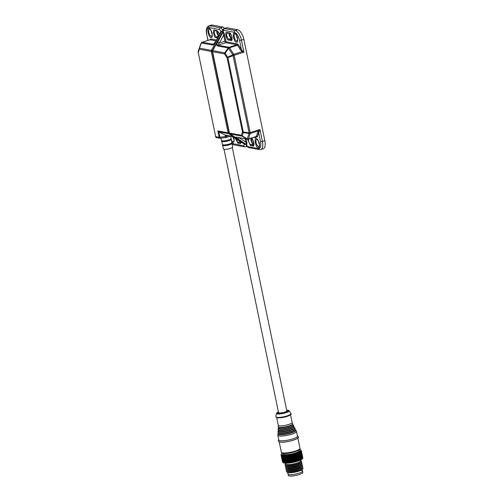 <?xml version="1.0" encoding="UTF-8"?>
<svg xmlns="http://www.w3.org/2000/svg" width="501" height="501" viewBox="0 0 501 501"><rect width="100%" height="100%" fill="white"/><g stroke="black" fill="none" stroke-linecap="round" stroke-linejoin="round"><path stroke-width="0.75" d="M223.446 148.972A4.728 0.964 -11.7 0 0 224.016 149.285A4.728 0.964 -11.7 0 0 229.314 148.709A4.728 0.964 -11.7 0 0 232.702 147.056L232.019 143.361A4.81 0.983 168.3 0 1 225.901 145.566A4.81 0.983 168.3 0 1 223.183 145.634A4.81 0.983 168.3 0 1 222.601 145.315A4.81 0.983 168.3 0 1 222.601 145.309L223.446 148.972M278.374 411.784L277.66 413.319C280.961 414.077 291.582 410.726 287.718 410.15L286.666 410.068M277.842 435.306L278.825 440.035A9.525 1.941 -11.7 0 0 279.978 440.686A9.525 1.941 -11.7 0 0 290.668 439.515A9.525 1.941 -11.7 0 0 297.475 436.177L296.492 431.442A9.525 1.941 -11.7 0 0 296.46 431.348L295.909 430.215A9.212 1.879 -11.7 0 1 291.288 432.989A9.212 1.879 -11.7 0 1 279.019 434.668A9.212 1.879 -11.7 0 1 277.892 433.941L277.836 435.2A9.525 1.941 -11.7 0 0 277.842 435.306A9.525 1.941 -11.7 0 0 279.001 435.951A9.525 1.941 -11.7 0 0 291.682 434.21A9.525 1.941 -11.7 0 0 296.492 431.442M224.016 149.285L278.543 412.592A4.233 0.864 -11.7 0 0 279.057 412.88A4.233 0.864 -11.7 0 0 283.81 412.361A4.233 0.864 -11.7 0 0 286.829 410.876L232.301 147.57M278.293 425.261A7.052 1.44 -11.7 0 0 278.299 425.336A7.052 1.44 -11.7 0 0 279.157 425.812A7.052 1.44 -11.7 0 0 287.073 424.948A7.052 1.44 -11.7 0 0 292.114 422.475A7.052 1.44 -11.7 0 0 292.089 422.406M280.259 442.039A9.525 1.941 -11.7 0 0 290.774 440.911A9.525 1.941 -11.7 0 0 297.763 437.605M287.712 472.531L288.319 475.449A7.409 1.509 -11.7 0 0 289.215 475.95A7.409 1.509 -11.7 0 0 297.531 475.042A7.409 1.509 -11.7 0 0 302.823 472.443L302.541 471.09A7.409 1.509 -11.7 0 0 301.721 470.602M288.037 474.096A7.409 1.509 -11.7 0 0 288.939 474.597A7.409 1.509 -11.7 0 0 297.25 473.689A7.409 1.509 -11.7 0 0 302.541 471.09A7.409 1.509 -11.7 0 1 297.25 473.689A7.409 1.509 -11.7 0 1 288.939 474.597A7.409 1.509 -11.7 0 1 288.037 474.096M299.128 450.418A8.323 1.697 168.3 0 1 299.241 450.618A8.323 1.697 168.3 0 1 293.292 453.537A8.323 1.697 168.3 0 1 283.948 454.557A8.323 1.697 168.3 0 1 282.94 453.994A8.323 1.697 168.3 0 1 282.965 453.762M302.36 467.602L302.767 467.859A8.467 1.728 168.3 0 1 302.911 468.56L302.366 469.349A7.759 1.584 168.3 0 1 296.147 471.904A7.759 1.584 168.3 0 1 288.213 472.662A7.759 1.584 168.3 0 1 287.505 472.424L286.697 471.917A8.467 1.728 168.3 0 1 286.553 471.216L286.822 470.821M302.911 468.56A8.467 1.728 168.3 0 1 296.122 471.347A8.467 1.728 168.3 0 1 287.468 472.18A8.467 1.728 168.3 0 1 286.697 471.917M302.078 466.249L302.485 466.506A8.467 1.728 168.3 0 1 302.629 467.208L302.09 467.997A7.759 1.584 168.3 0 1 295.866 470.552A7.759 1.584 168.3 0 1 287.931 471.309A7.759 1.584 168.3 0 1 287.223 471.072L286.415 470.564A8.467 1.728 168.3 0 1 286.271 469.863L286.541 469.468M299.466 449.647A9.807 1.998 168.3 0 1 299.498 449.654A9.807 1.998 168.3 0 1 300.393 449.954A9.807 1.998 168.3 0 1 294.638 453.499A9.807 1.998 168.3 0 1 282.677 454.958A9.807 1.998 168.3 0 1 281.612 453.843A9.807 1.998 168.3 0 1 282.345 453.192M281.18 454.507L281.174 454.482A10.371 2.117 168.3 0 1 281.18 454.476A10.371 2.117 168.3 0 1 281.193 454.457L281.086 454.645A10.371 2.117 168.3 0 0 281.067 454.701L281.036 454.845A10.371 2.117 168.3 0 0 281.042 454.895L281.437 454.394L281.074 455.033L282.526 462.066A10.371 2.117 -11.7 0 0 282.551 462.11L281.099 455.077A10.371 2.117 168.3 0 1 281.074 455.033M281.099 455.077L281.518 454.557L281.186 455.202L282.645 462.235A10.371 2.117 -11.7 0 0 282.689 462.279L281.236 455.246A10.371 2.117 168.3 0 1 281.186 455.202M281.236 455.246L281.675 454.708L281.387 455.353L282.84 462.385A10.371 2.117 -11.7 0 0 282.908 462.423L281.449 455.39A10.371 2.117 168.3 0 1 281.387 455.353M281.449 455.39L281.913 454.839L281.662 455.484L283.115 462.517A10.371 2.117 -11.7 0 0 283.203 462.542L281.75 455.515A10.371 2.117 168.3 0 1 281.662 455.484M281.75 455.515L282.22 454.952L283.472 462.623A10.371 2.117 -11.7 0 0 283.579 462.648L282.119 455.616A10.371 2.117 168.3 0 1 282.013 455.591M282.119 455.616L282.602 455.04L283.898 462.711A10.371 2.117 -11.7 0 0 284.023 462.73L282.564 455.697A10.371 2.117 168.3 0 1 282.439 455.678M302.629 467.208A8.467 1.728 168.3 0 1 295.84 469.994A8.467 1.728 168.3 0 1 287.186 470.827A8.467 1.728 168.3 0 1 286.415 470.564M301.796 464.897L302.203 465.153A8.467 1.728 168.3 0 1 302.347 465.855L301.809 466.644A7.759 1.584 168.3 0 1 295.584 469.199A7.759 1.584 168.3 0 1 287.655 469.957A7.759 1.584 168.3 0 1 286.948 469.719L286.134 469.218A8.467 1.728 168.3 0 1 285.99 468.51L286.259 468.116M302.347 465.855A8.467 1.728 168.3 0 1 295.559 468.642A8.467 1.728 168.3 0 1 286.91 469.475A8.467 1.728 168.3 0 1 286.134 469.218M301.521 463.544L301.921 463.801A8.467 1.728 168.3 0 1 302.072 464.502L301.527 465.291A7.759 1.584 168.3 0 1 295.308 467.846A7.759 1.584 168.3 0 1 287.374 468.604A7.759 1.584 168.3 0 1 286.666 468.372L285.858 467.865A8.467 1.728 168.3 0 1 285.708 467.157L285.983 466.763M302.072 464.502A8.467 1.728 168.3 0 1 297.901 466.575A8.467 1.728 168.3 0 1 286.628 468.122A8.467 1.728 168.3 0 1 285.858 467.865M301.239 462.191L301.646 462.448A8.467 1.728 168.3 0 1 301.79 463.149L301.251 463.939A7.759 1.584 168.3 0 1 297.425 465.842A7.759 1.584 168.3 0 1 287.092 467.258A7.759 1.584 168.3 0 1 286.384 467.02L285.576 466.512A8.467 1.728 168.3 0 1 285.432 465.805L285.702 465.41M301.79 463.149A8.467 1.728 168.3 0 1 295.001 465.936A8.467 1.728 168.3 0 1 286.347 466.769A8.467 1.728 168.3 0 1 285.576 466.512M300.349 460.488A7.759 1.584 168.3 0 1 300.556 460.588L301.364 461.095A8.467 1.728 168.3 0 1 301.508 461.797L300.969 462.586A7.759 1.584 168.3 0 1 294.745 465.141A7.759 1.584 168.3 0 1 286.816 465.905A7.759 1.584 168.3 0 1 286.102 465.667L285.294 465.16A8.467 1.728 168.3 0 1 285.15 464.452L285.689 463.669A7.759 1.584 168.3 0 1 285.839 463.488M301.508 461.797A8.467 1.728 168.3 0 1 294.72 464.59A8.467 1.728 168.3 0 1 286.071 465.416A8.467 1.728 168.3 0 1 285.294 465.16M300.556 460.588A7.759 1.584 168.3 0 1 295.997 463.394A7.759 1.584 168.3 0 1 286.534 464.552A7.759 1.584 168.3 0 1 285.689 463.669M285.783 463.206L285.939 463.951A7.409 1.509 -11.7 0 0 286.835 464.452A7.409 1.509 -11.7 0 0 295.152 463.544A7.409 1.509 -11.7 0 0 300.443 460.951L300.287 460.2M282.564 455.697L283.052 455.108L284.393 462.774A10.371 2.117 -11.7 0 0 284.537 462.786L283.078 455.753A10.371 2.117 168.3 0 1 282.933 455.741M283.078 455.753L283.566 455.158L285.219 463.137L284.537 462.786M286.453 462.818L285 455.785L285.451 455.165L287.104 463.143L286.453 462.818A10.371 2.117 168.3 0 1 286.265 462.824L286.422 463.162L285.758 462.83A10.371 2.117 168.3 0 1 285.583 462.83L285.789 463.162L285.113 462.824L283.66 455.791A10.371 2.117 168.3 0 1 283.497 455.778M283.66 455.791L284.136 455.184L285.583 462.83M285.758 462.83L284.299 455.797A10.371 2.117 168.3 0 1 284.123 455.797M284.299 455.797L284.768 455.184L286.265 462.824M285.539 455.76A10.371 2.117 -11.7 0 0 285.745 455.747L286.177 455.121L286.321 455.71L287.831 463.099L287.198 462.78A10.371 2.117 168.3 0 1 287.098 462.786A10.371 2.117 168.3 0 1 286.998 462.792M286.534 455.691L286.941 455.052L288.595 463.03L287.987 462.724L286.534 455.691A10.371 2.117 168.3 0 1 286.321 455.71M286.941 455.052L288.595 463.03M287.361 455.603L287.743 454.964L289.396 462.949L288.82 462.636L287.361 455.603A10.371 2.117 168.3 0 1 287.142 455.628M287.743 454.964L289.396 462.949M288.219 455.503L288.57 454.858L290.223 462.836L289.678 462.536L288.219 455.503A10.371 2.117 168.3 0 1 287.987 455.528M288.57 454.858L290.223 462.836M290.323 462.442A10.371 2.117 -11.7 0 0 290.561 462.404L289.102 455.371A10.371 2.117 168.3 0 1 288.87 455.409M289.102 455.371L289.421 454.733L289.766 455.271L291.219 462.304A10.371 2.117 -11.7 0 0 291.463 462.26L290.004 455.227A10.371 2.117 168.3 0 1 289.766 455.271M290.004 455.227L290.279 454.582L290.674 455.108L292.127 462.141A10.371 2.117 -11.7 0 0 292.371 462.091L290.912 455.058A10.371 2.117 168.3 0 1 290.674 455.108M290.912 455.058L291.15 454.42L291.582 454.927L293.041 461.96A10.371 2.117 -11.7 0 0 293.279 461.909L291.826 454.877A10.371 2.117 168.3 0 1 291.582 454.927M291.826 454.877L292.014 454.238L292.49 454.733L293.949 461.765A10.371 2.117 -11.7 0 0 294.187 461.709L292.734 454.676A10.371 2.117 168.3 0 1 292.49 454.733M292.734 454.676L292.878 454.044L293.392 454.52L294.845 461.553A10.371 2.117 -11.7 0 0 295.083 461.496L293.624 454.463A10.371 2.117 168.3 0 1 293.392 454.52M293.624 454.463L293.724 453.831L294.269 454.294L295.728 461.327A10.371 2.117 -11.7 0 0 295.959 461.264L294.5 454.232A10.371 2.117 168.3 0 1 294.269 454.294M294.5 454.232L294.544 453.612L295.127 454.063L296.586 461.095A10.371 2.117 -11.7 0 0 296.805 461.026L295.352 453.994A10.371 2.117 168.3 0 1 295.127 454.063M295.352 453.994L295.346 453.38L295.953 453.812L297.406 460.845A10.371 2.117 -11.7 0 0 297.619 460.782L296.166 453.749A10.371 2.117 168.3 0 1 295.953 453.812M296.166 453.749L296.104 453.142L296.736 453.562L298.195 460.594A10.371 2.117 -11.7 0 0 298.396 460.525L296.936 453.493A10.371 2.117 168.3 0 1 296.736 453.562M296.936 453.493L296.83 452.898L297.481 453.299L298.934 460.331A10.371 2.117 -11.7 0 0 299.122 460.262L297.669 453.23A10.371 2.117 168.3 0 1 297.481 453.299M297.669 453.23L297.506 452.647L298.17 453.036L299.629 460.068A10.371 2.117 -11.7 0 0 299.798 459.999L298.345 452.967A10.371 2.117 168.3 0 1 298.17 453.036M298.345 452.967L298.133 452.397L298.803 452.772L300.262 459.805A10.371 2.117 -11.7 0 0 300.418 459.736L298.965 452.704A10.371 2.117 168.3 0 1 298.803 452.772M298.965 452.704L298.696 452.146L299.379 452.509L300.838 459.542A10.371 2.117 -11.7 0 0 300.976 459.473L299.523 452.441A10.371 2.117 168.3 0 1 299.379 452.509M299.523 452.441L299.203 451.896L299.886 452.246L301.345 459.279A10.371 2.117 -11.7 0 0 301.464 459.21L300.011 452.178A10.371 2.117 168.3 0 1 299.886 452.246M300.011 452.178L299.648 451.645L300.324 451.99L301.784 459.022A10.371 2.117 -11.7 0 0 301.884 458.954L300.431 451.921A10.371 2.117 168.3 0 1 300.324 451.99M300.431 451.921L302.147 458.772A10.371 2.117 -11.7 0 0 302.228 458.709L300.775 451.677A10.371 2.117 168.3 0 1 300.688 451.739M300.775 451.677L300.324 451.176L300.976 451.501L302.435 458.534A10.371 2.117 -11.7 0 0 302.498 458.471L301.038 451.439A10.371 2.117 168.3 0 1 300.976 451.501M301.038 451.439L300.55 450.95L301.189 451.269L302.642 458.302A10.371 2.117 -11.7 0 0 302.679 458.252A10.371 2.117 -11.7 0 0 302.685 458.246L301.226 451.213A10.371 2.117 168.3 0 1 301.189 451.269M301.226 451.213L300.7 450.737L301.314 451.05L302.773 458.083A10.371 2.117 -11.7 0 0 302.792 458.033L301.339 451A10.371 2.117 168.3 0 1 301.314 451.05M301.339 451L300.775 450.543L301.364 450.85L302.823 457.883A10.371 2.117 -11.7 0 0 302.817 457.833L301.364 450.8A10.371 2.117 168.3 0 1 301.364 450.85M300.531 450.042L301.17 450.455A10.371 2.117 168.3 0 1 301.214 450.493L301.308 450.618A10.371 2.117 168.3 0 1 301.326 450.662M287.198 462.78L285.745 455.747M286.177 455.121L287.831 463.099M282.996 462.479L283.466 462.774A9.807 1.998 -11.7 0 0 287.511 463.168A9.807 1.998 -11.7 0 0 302.247 458.885A9.807 1.998 -11.7 0 0 302.31 458.784M284.393 462.774L284.023 462.73M283.898 462.711L283.579 462.648M283.328 462.686L282.689 462.279M282.501 461.935L281.042 454.895M301.784 459.022L301.464 459.21M301.345 459.279L300.976 459.473M300.838 459.542L300.349 460.125L300.418 459.736M300.262 459.805L299.78 460.375L299.798 459.999M299.629 460.068L299.16 460.626L299.122 460.262M298.934 460.331L298.483 460.876L298.396 460.525M298.195 460.594L297.757 461.12L297.619 460.782M297.406 460.845L296.993 461.358L296.805 461.026M296.586 461.095L296.197 461.59L295.959 461.264M295.728 461.327L295.371 461.816L295.083 461.496M294.845 461.553L294.525 462.022L294.187 461.709M293.949 461.765L293.667 462.216L293.279 461.909M293.041 461.96L292.803 462.398L292.371 462.091M292.127 462.141L291.933 462.567L291.463 462.26M291.219 462.304L291.068 462.711L290.561 462.404M289.421 454.733L291.068 462.711M290.279 454.582L291.933 462.567M291.15 454.42L292.803 462.398M292.014 454.238L293.667 462.216M292.878 454.044L294.525 462.022M293.724 453.831L295.371 461.816M294.544 453.612L296.197 461.59M295.346 453.38L296.993 461.358M296.104 453.142L297.757 461.12M296.83 452.898L298.483 460.876M226.264 135.201L225.131 135.038L218.837 131.844L217.816 130.911L219.131 137.287L215.674 136.641L198.258 52.549L199.31 49.23A1.409 1.077 -162.4 0 1 199.179 48.422A1.409 1.077 -162.4 0 1 199.191 48.378A1.409 0.57 -159.9 0 1 199.198 48.359L201.101 43.155A1.409 0.57 -159.9 0 0 201.095 43.174L199.204 48.346A1.409 0.57 -159.9 0 1 199.467 48.159A1.409 1.234 100.5 0 0 199.31 49.23L211.265 51.453L228.118 132.828L217.816 130.911M199.166 48.465L198.139 51.703A1.409 1.077 17.6 0 0 198.127 51.747A1.409 1.077 17.6 0 0 198.258 52.549L215.674 136.641A1.409 1.234 100.5 0 0 216.626 137.65L220.083 138.295A1.409 1.234 -79.5 0 1 219.131 137.287L219.958 137.261L218.837 131.844L228.669 133.673A1.409 1.234 -79.5 0 1 228.118 132.828L229.057 132.702L212.205 51.321L211.265 51.453A1.409 1.234 -79.5 0 1 211.422 50.382L199.467 48.159L201.371 42.954A1.409 0.57 -159.9 0 0 201.101 43.155L202.003 42.297A1.409 0.614 -107.5 0 0 201.822 42.447M243.768 143.662L235.658 138.382A1.409 0.639 123.1 0 1 235.551 138.339L235.551 138.339A1.409 0.639 123.1 0 1 235.464 138.257M243.937 143.8L231.744 136.353A1.409 1.234 -79.5 0 1 231.343 136.191L225.131 135.038L225.437 136.516L226.49 136.278A1.409 0.614 72.5 0 1 226.245 137.499A1.409 0.614 72.5 0 1 226.101 137.506A1.409 0.438 -97.8 0 1 226.007 137.556A1.409 0.438 -97.8 0 1 225.437 136.516L219.958 137.261A1.409 0.438 -97.8 0 0 220.534 138.301A1.409 0.438 -97.8 0 0 220.622 138.257M229.408 133.172L229.333 133.122A0.708 0.319 123.1 0 1 228.669 133.673L244.551 144.019A0.708 0.388 -68.1 0 1 244.663 144.394L244.344 144.282A0.708 0.614 102 0 0 244.068 143.862L245.521 144.244A0.708 0.319 -56.9 0 0 245.64 144.119M208.053 40.387L206.619 34.206C205.786 29.728 206.55 26.948 208.923 25.858L211.341 25.094A9.168 4.008 72.5 0 1 212.28 25.05L222.976 27.041A3.526 1.541 72.5 0 1 224.498 28.476M220.609 32.233L215.662 41.802L220.91 32.008A0.708 0.62 99.1 0 0 220.979 31.469L222.807 30.999L222.576 31.607L222.15 31.369L221.336 31.907L211.422 50.382L212.286 50.789L222.801 31.538M221.267 31.4A0.708 0.488 -118.1 0 1 221.336 31.907L220.615 32.233M215.468 41.821L213.238 44.351A1.409 1.234 100.5 0 0 212.462 45.021C213.382 44.965 214.453 43.894 215.662 41.802M245.565 144.445L244.663 144.394M222.807 30.999L222.1 31.143M220.421 32.59L220.979 31.469A0.708 0.614 99.1 0 1 220.91 32.008L220.903 32.008M227.122 57.922A1.409 0.67 -32.7 0 1 227.673 57.195L225.106 53.2A1.409 0.67 147.3 0 0 224.554 53.926L227.122 57.922L242.459 131.976L241.407 135.301A1.409 1.077 17.6 0 0 242.24 135.928L243.292 132.608A1.409 1.077 -162.4 0 1 242.459 131.976L243.286 131.957L227.949 57.897A1.409 0.501 -114.9 0 1 227.673 57.195L232.808 54.816A1.409 0.67 -32.7 0 1 233.748 54.29L229.558 47.77A1.409 0.67 147.3 0 0 228.625 48.296L228.231 47.952L224.711 52.855L212.762 50.632A1.409 1.234 100.5 0 0 212.606 51.703L224.554 53.926A1.409 1.234 -79.5 0 1 224.711 52.855L225.106 53.2L228.625 48.296L232.808 54.816A1.409 0.501 -114.9 0 0 233.09 55.517L249.103 132.84L243.286 131.957A1.409 0.338 -81.4 0 0 243.292 132.608L249.103 133.485A1.409 0.338 -81.4 0 1 249.103 132.84L250.156 132.602L234.142 55.285L227.122 57.922M236.021 137.061A1.409 1.234 -79.5 0 0 236.422 137.224L248.195 139.247A1.409 0.614 -107.5 0 1 248.051 139.253A1.409 1.234 -79.5 0 1 247.112 139.128L241.964 136.147L242.24 135.928L247.388 138.909A1.409 1.077 17.6 0 0 248.44 138.946L250.156 133.523A1.409 1.077 -162.4 0 1 249.103 133.485L247.112 139.128L236.021 137.061C235.389 137.03 235.933 137.593 237.668 138.758L246.085 144.238C246.429 144.182 246.348 143.474 245.828 142.102L246.768 141.977C247.062 143.687 246.93 144.582 246.367 144.664L246.235 144.689A0.708 0.695 19.3 0 0 245.885 144.263L230.009 133.924L241.964 136.147A1.409 1.234 -79.5 0 1 241.407 135.301L229.458 133.078L212.581 51.572M217.666 42.172L219.388 42.986L223.653 35.032C223.565 33.486 223.327 32.603 222.926 32.383L217.666 42.172C216.614 44.295 216.438 45.535 217.14 45.892L228.231 47.952A1.409 1.234 -79.5 0 1 229.007 47.288L217.916 45.222C217.634 45.021 218.129 44.276 219.388 42.986L224.936 41.232A1.409 0.614 -107.5 0 0 225.888 42.71L236.973 44.771L229.007 47.288A1.409 0.614 -107.5 0 1 229.558 47.77L237.53 45.259L240.712 50.213A0.708 0.338 147.3 0 0 241.451 49.586L242.578 50.996L242.246 51.609L233.748 54.29A1.409 0.614 72.5 0 1 234.142 55.285L243.924 52.198L242.246 51.609L240.712 50.213M222.669 32.158A0.708 0.595 159 0 0 222.832 31.688L223.001 31.851A0.708 0.614 -78 0 1 222.926 32.383L222.976 31.525L212.712 50.726M226.984 27.787A3.526 1.541 -107.5 0 0 226.627 27.805L224.204 28.57A3.526 1.541 72.5 0 1 224.567 28.551L226.984 27.787L237.687 29.778A9.168 4.008 72.5 0 1 243.849 39.379L264.854 140.812A9.168 4.008 72.5 0 1 263.269 148.747L260.846 149.511A9.168 4.008 72.5 0 0 262.436 141.576L259.938 129.521L258.654 132.646L260.558 141.833C261.253 146.273 260.539 148.528 258.422 148.584L247.726 146.593L246.36 144.657A0.708 0.62 -80.9 0 0 246.091 144.238L245.885 144.263M256.744 139.309L254.796 137.249M238.971 137.7A1.409 0.639 123.1 0 1 237.668 138.758M222.92 32.383A0.708 0.62 -78 0 0 223.001 31.851L223.008 31.851C223.646 32.152 224.172 33.172 224.592 34.901L223.653 35.032L224.936 41.232L225.876 41.107L224.592 34.901M222.989 31.306L222.832 31.688M247.726 146.593A1.409 1.234 -79.5 0 0 248.678 147.601C246.962 146.58 246.148 145.616 246.235 144.708L246.454 144.614M255.404 136.973L256.762 137.224L257.351 136.76L258.654 132.646A0.708 0.539 -162.4 0 0 257.714 132.314L259.938 129.521L250.156 132.602A1.409 0.614 -107.5 0 1 250.156 133.523L258.66 130.842L259.186 131.187M242.578 50.996L243.924 52.198L241.432 40.143L243.849 39.379M222.582 144.733A4.728 0.964 -11.7 0 0 223.709 145.033A4.728 0.964 -11.7 0 0 225.788 144.908A4.728 0.964 -11.7 0 0 230.892 143.549A4.728 0.964 -11.7 0 0 231.806 142.823M231.675 143.004L231.675 143.048A4.716 0.964 168.3 0 1 230.56 144.25A4.716 0.964 168.3 0 1 225.901 145.415A4.716 0.964 168.3 0 1 222.776 144.883L222.782 144.845M230.892 143.549L231.882 142.597A4.828 0.983 168.3 0 1 225.738 144.808A4.828 0.983 168.3 0 1 223.014 144.877A4.828 0.983 168.3 0 1 222.431 144.551L221.674 141.282A4.897 1.002 168.3 0 1 221.674 141.276L221.674 141.282A4.897 1.002 168.3 0 0 222.269 141.608A4.897 1.002 168.3 0 0 225.03 141.539A4.897 1.002 168.3 0 0 231.268 139.291L230.942 138.952A4.803 0.977 168.3 0 1 229.771 140.199A4.803 0.977 168.3 0 1 225.037 141.382A4.803 0.977 168.3 0 1 221.849 140.844L221.674 141.269M221.661 140.7A4.816 0.983 -11.7 0 0 223.145 141.006A4.816 0.983 -11.7 0 0 224.924 140.869A4.816 0.983 -11.7 0 0 229.815 139.622A4.816 0.983 -11.7 0 0 231.049 138.752M229.815 139.622L231.13 138.514A4.916 1.002 168.3 0 1 224.868 140.768A4.916 1.002 168.3 0 1 222.093 140.837A4.916 1.002 168.3 0 1 221.498 140.512L220.979 138.245M278.368 411.753L276.389 413.388A6.519 1.328 -11.7 0 0 277.185 413.932A6.519 1.328 -11.7 0 0 284.743 413.075A6.519 1.328 -11.7 0 0 289.121 410.751L291.043 413.813C291.789 413.989 290.862 414.722 288.263 416.018C284.305 417.433 280.573 418.022 277.072 417.784L275.838 416.682A7.734 1.578 -11.7 0 0 276.777 417.333A7.734 1.578 -11.7 0 0 285.745 416.312A7.734 1.578 -11.7 0 0 290.937 413.557M292.716 423.689L292.534 424.623A7.264 1.484 -11.7 0 1 286.603 426.971A7.264 1.484 -11.7 0 1 279.339 427.647A7.264 1.484 -11.7 0 1 278.769 427.472L278.23 426.689A7.409 1.509 -11.7 0 0 279.132 427.272A7.409 1.509 -11.7 0 0 287.63 426.313A7.409 1.509 -11.7 0 0 292.716 423.689L292.108 422.437M292.578 424.679A7.515 1.534 168.3 0 1 288.958 427.403A7.515 1.534 168.3 0 1 279.326 428.662A7.515 1.534 168.3 0 1 278.813 427.491M278.744 427.522L278.149 428.43A7.841 1.597 -11.7 0 0 279.107 429.05A7.841 1.597 -11.7 0 0 288.1 428.036A7.841 1.597 -11.7 0 0 293.486 425.255L293.93 426.169A8.091 1.647 -11.7 0 1 288.376 429.038A8.091 1.647 -11.7 0 1 279.088 430.077A8.091 1.647 -11.7 0 1 278.099 429.445L278.669 430.265A7.953 1.622 -11.7 0 0 279.295 430.453A7.953 1.622 -11.7 0 0 287.248 429.714A7.953 1.622 -11.7 0 0 293.73 427.146L293.93 426.169M293.786 427.146A8.198 1.672 168.3 0 1 289.741 430.115A8.198 1.672 168.3 0 1 279.282 431.467A8.198 1.672 168.3 0 1 278.65 430.253M278.612 430.259L278.024 431.186A8.523 1.741 -11.7 0 0 279.063 431.856A8.523 1.741 -11.7 0 0 288.839 430.754A8.523 1.741 -11.7 0 0 294.694 427.735L295.139 428.643A8.78 1.791 -11.7 0 1 289.115 431.756A8.78 1.791 -11.7 0 1 279.044 432.889A8.78 1.791 -11.7 0 1 277.974 432.2L278.575 433.058A8.636 1.76 -11.7 0 0 279.251 433.265A8.636 1.76 -11.7 0 0 287.887 432.463A8.636 1.76 -11.7 0 0 294.932 429.67L295.139 428.643M295.001 429.607A8.88 1.81 168.3 0 1 290.517 432.826A8.88 1.81 168.3 0 1 279.239 434.279A8.88 1.81 168.3 0 1 278.493 433.014M299.993 448.345C302.216 450.155 287.875 454.457 282.977 453.355C281.706 452.91 281.161 452.528 281.343 452.209A9.525 1.941 -11.7 0 0 282.501 452.854A9.525 1.941 -11.7 0 0 293.191 451.689A9.525 1.941 -11.7 0 0 299.993 448.345L297.844 437.968M277.235 417.778L284.092 417.201L290.712 414.421M283.247 453.342L291.776 452.585L297.594 450.75L299.448 449.209M231.806 142.209L232.79 142.772L234.124 141.464L233.522 137.149M233.422 137.092L234.111 140.242L233.648 141.889A3.808 1.666 72.5 0 1 233.253 141.908A3.808 1.666 72.5 0 1 231.393 139.954M210.946 37.287C213.802 39.297 211.372 27.561 209.155 28.632C206.293 26.616 208.723 38.352 210.946 37.287M211.798 36.398A3.808 1.666 72.5 0 1 211.409 36.416A3.808 1.666 72.5 0 1 208.948 32.847A3.808 1.666 72.5 0 1 209.506 29.133L209.631 29.133C209.643 28.394 212.455 32.177 212.236 34.212L211.798 36.398M215.555 136.447L215.505 136.548C215.931 137.406 216.307 137.769 216.626 137.65M220.465 138.295A1.409 1.234 -79.5 0 1 220.083 138.295L226.007 137.556L230.573 136.134M229.333 133.122L229.057 132.702M235.658 138.382L231.343 136.191M212.205 51.321L212.286 50.789M213.57 44.245L202.147 42.291A1.409 1.234 100.5 0 0 201.371 42.954L212.462 45.021M228.293 135.708L226.49 136.278L226.295 135.339M244.35 144.282A0.708 0.614 101.1 0 0 244.075 143.862M246.317 144.971A3.526 1.541 72.5 0 1 245.565 146.799L246.98 146.355M222.976 27.041L220.553 27.805A3.526 1.541 72.5 0 1 222.77 30.868M243.636 143.605L244.344 144.282L243.711 145.847L232.038 143.443M235.232 138.138L238.025 143.23L240.367 143.668L241.576 142.265M243.711 145.847A1.409 1.234 100.5 0 0 244.663 146.856L245.565 146.799M208.923 25.858A9.168 4.008 72.5 0 1 209.856 25.814A1.409 1.234 100.5 0 0 208.93 27.549L219.626 29.54A1.409 1.234 100.5 0 1 220.553 27.805L209.856 25.814L212.28 25.05M211.134 30.686A3.808 1.666 -107.5 0 0 212.236 34.193M216.795 30.987A3.244 1.415 -107.5 0 0 218.636 35.922M233.065 136.911A3.808 1.666 -107.5 0 0 234.086 139.685M219.626 29.54L220.979 31.469M216.445 39.999L210.583 38.909A0.708 0.62 100.5 0 1 210.119 39.773A1.409 0.614 -107.5 0 0 209.975 39.779L202.003 42.297A1.409 0.614 -107.5 0 1 202.147 42.291L210.119 39.773L215.981 40.869M232.138 144.006L233.967 144.864A1.409 1.234 -79.5 0 1 233.015 143.856M241.451 142.184L241.163 142.779A3.244 1.415 72.5 0 1 240.831 142.798A0.708 0.62 100.5 0 0 240.367 143.668M241.282 142.653L238.495 142.365A0.708 0.62 100.5 0 0 238.025 143.23M240.674 141.677L238.495 142.365A3.244 1.415 72.5 0 1 236.278 138.815M206.794 34.3C206.099 29.86 206.807 27.605 208.93 27.549M218.423 36.31L216.645 36.874A3.244 1.415 72.5 0 1 214.547 33.83A3.244 1.415 72.5 0 1 215.023 30.667L215.086 30.667A0.708 0.62 -79.5 0 1 214.61 30.166C212.111 28.407 214.24 38.671 216.181 37.738L217.522 37.988M217.991 37.124L216.645 36.874A0.708 0.62 -79.5 0 0 216.181 37.738M210.583 38.909L209.856 39.817M219.507 34.293L216.952 30.599L214.61 30.166M209.994 39.372A0.708 0.539 -162.4 0 1 210.076 39.723M215.086 30.667L217.428 31.106A0.708 0.62 -79.5 0 1 216.952 30.599M236.535 35.414A3.808 1.666 -107.5 0 0 237.643 38.921M258.384 140.906A3.808 1.666 -107.5 0 0 259.487 144.413M234.556 33.36C231.7 31.344 234.13 43.08 236.353 42.015C239.209 44.025 236.779 32.289 234.556 33.36M236.816 41.145A3.808 1.666 72.5 0 1 234.349 37.575A3.808 1.666 72.5 0 1 234.913 33.861L235.032 33.861C235.05 33.122 237.856 36.905 237.643 38.94L237.205 41.126A3.808 1.666 72.5 0 1 236.816 41.145M256.406 138.846C253.544 136.836 255.973 148.572 258.197 147.501C261.052 149.517 258.622 137.781 256.406 138.846M258.66 146.636A3.808 1.666 72.5 0 1 256.199 143.067A3.808 1.666 72.5 0 1 256.756 139.353L256.881 139.353C256.9 138.608 259.706 142.397 259.493 144.432L259.048 146.618A3.808 1.666 72.5 0 1 258.66 146.636M229.427 132.953L229.458 133.078A1.409 1.234 100.5 0 0 230.009 133.924A0.708 0.319 123.1 0 1 229.953 133.899A0.708 0.319 123.1 0 1 229.903 133.842M237.443 43.906A0.708 0.62 -79.5 0 1 236.973 44.771A1.409 0.614 -107.5 0 1 237.53 45.259A0.708 0.338 147.3 0 0 238.269 44.633L237.443 43.906L226.352 41.84A0.708 0.62 100.5 0 1 225.888 42.71L217.916 45.222A1.409 1.234 100.5 0 0 217.14 45.892M246.085 144.238L246.091 144.238A0.708 0.62 -80 0 1 246.36 144.657M245.152 138.846L245.828 142.102L239.096 137.719M237.687 29.778L235.263 30.542L224.567 28.551A1.409 1.234 -79.5 0 0 223.634 30.285L234.336 32.277C236.647 33.16 238.388 35.872 239.553 40.399L241.451 49.586L238.269 44.633M223.008 31.851L223.634 30.285M264.854 140.812L260.558 141.833M234.336 32.277A1.409 1.234 -79.5 0 1 235.263 30.542A9.168 4.008 72.5 0 1 241.432 40.143L239.553 40.399M229.164 33.285A3.244 1.415 -107.5 0 0 229.727 36.485A3.244 1.415 -107.5 0 0 231.437 38.408A0.708 0.62 -79.5 0 1 231.706 38.395L230.447 37.068L229.471 33.348M229.32 32.903L226.978 32.465C224.479 30.705 226.609 40.976 228.55 40.042L230.892 40.475C233.391 42.234 231.268 31.97 229.32 32.903A0.708 0.62 -79.5 0 0 229.796 33.404C229.79 32.778 232.182 35.997 232.013 37.775L231.687 39.592A3.244 1.415 72.5 0 1 231.356 39.61L229.013 39.172L232.026 38.521M253.875 143.944L253.55 143.881A0.708 0.62 100.5 0 0 253.281 143.9L253.875 144.012M251.007 138.777A3.244 1.415 -107.5 0 0 251.571 141.977A3.244 1.415 -107.5 0 0 253.281 143.9L250.863 144.664A3.244 1.415 72.5 0 1 249.022 142.428A3.244 1.415 72.5 0 1 248.696 139.09M256.017 136.742A1.409 0.614 -107.5 0 0 256.161 136.729L248.195 139.247A1.409 0.614 -107.5 0 0 248.44 138.946L256.412 136.429L257.714 132.314M226.352 41.84L225.876 41.107M248.678 147.601L259.374 149.592A1.409 1.234 -79.5 0 1 258.422 148.584M228.55 40.042A0.708 0.62 100.5 0 1 229.013 39.172A3.244 1.415 72.5 0 1 226.915 36.135A3.244 1.415 72.5 0 1 227.398 32.972L227.46 32.972A0.708 0.62 -79.5 0 1 226.978 32.465M230.892 40.475A0.708 0.62 -79.5 0 1 231.356 39.61L231.806 39.466M253.65 144.958L250.863 144.664A0.708 0.62 100.5 0 0 250.394 145.534L252.736 145.966C255.234 147.726 253.111 137.462 251.17 138.395L250.995 138.364M251.17 138.395A0.708 0.62 -79.5 0 0 251.646 138.896C251.64 138.27 254.026 141.482 253.857 143.261L253.531 145.083A3.244 1.415 72.5 0 1 253.199 145.102A0.708 0.62 -79.5 0 0 252.736 145.966M246.768 141.977L246.16 139.034M247.626 139.303L250.394 145.534M256.211 136.71A0.708 0.62 -79.5 0 1 256.762 137.224M256.287 136.723L256.161 136.729A1.409 0.614 -107.5 0 0 256.412 136.429A0.708 0.539 17.6 0 1 257.351 136.76M232.019 143.355L231.694 143.029M222.77 144.877L222.601 145.309M222.431 144.551L223.709 145.033M231.882 142.597L231.268 139.291M221.498 140.512L223.145 141.006M231.13 138.514L230.692 136.159M289.121 410.751L286.66 410.037M292.102 424.585L292.578 424.56M293.229 427.027L293.793 427.065M294.363 429.463L295.001 429.564M278.543 433.046L277.892 433.941M297.381 435.738L298.302 436.709C300.556 438.688 285.144 443.222 279.99 442.051C278.625 441.556 278.049 441.156 278.274 440.855L278.731 439.602M276.389 413.388L275.838 416.682M278.299 425.336L276.721 417.702M278.293 425.299L278.23 426.689M278.149 428.43L278.099 429.445M278.024 431.186L277.974 432.2M281.343 452.209L279.195 441.826M283.052 454.194L282.877 453.336M292.114 422.475L290.536 414.841M292.308 424.597L293.486 425.255M293.436 427.034L294.694 427.735M294.569 429.476L295.909 430.215M299.216 450.85L299.041 449.992M281.612 453.843L281.18 454.476M302.216 469.525L302.541 471.09M300.393 449.954L300.863 450.249M302.247 458.885L302.679 458.252M199.198 48.359L198.089 52.455M231.744 136.353L225.663 135.22M218.755 35.696L217.453 33.316L217.102 31.043M206.619 34.206L207.909 40.431M233.967 144.864L244.663 146.856M217.428 31.106L218.881 32.797L219.457 34.387M224.204 28.57C223.246 28.739 222.776 29.747 222.807 31.594L212.662 50.645L212.518 51.653L229.37 133.028L229.953 133.899L246.235 144.708M232.032 38.452L231.706 38.395M251.314 138.833L252.291 142.56L253.55 143.881M259.374 149.592L260.846 149.511M229.796 33.404L227.46 32.972M251.646 138.896L250.174 138.62"/></g></svg>
